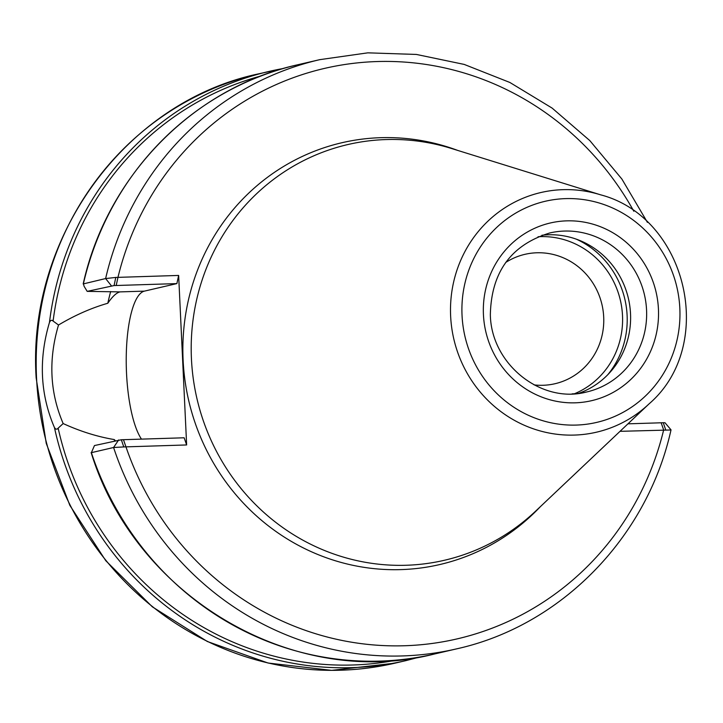 <?xml version="1.0" encoding="UTF-8"?>
<svg xmlns="http://www.w3.org/2000/svg" width="723" height="723" viewBox="0 0 723 723"><rect width="100%" height="100%" fill="white"/><g stroke="black" fill="none" stroke-linecap="round" stroke-linejoin="round"><path stroke-width="1.08" d="M534.107 384.898A66.417 63.651 76.9 0 0 543.109 385.278A66.417 63.651 76.9 0 0 555.002 383.723A66.417 63.651 76.9 0 0 603.118 310.791A66.417 63.651 76.9 0 0 536.855 252.779A66.417 63.651 76.9 0 0 524.961 254.324A66.417 63.651 76.9 0 0 505.693 262.476M538.048 236.746A81.609 78.211 -103.1 0 1 540.37 236.638A81.609 78.211 -103.1 0 1 620.659 301.545A81.609 78.211 -103.1 0 1 574.487 393.746M297.551 64.808A302.449 289.833 -103.1 0 0 83.407 283.705L84.103 286.299L87.185 291.369L114.071 285.567L115.779 277.433L105.621 278.554L83.19 283.94C106.95 176.078 193.213 87.845 297.551 64.808L319.765 59.657A302.449 289.833 76.9 0 0 105.621 278.554L111.36 285.766M114.071 285.567L176.873 283.597L178.644 275.436L115.779 277.433M58.518 325.007L51.984 320.253L50.52 320.651L49.471 322.422C38.536 359.214 40.19 394.243 54.424 427.51L55.626 429.019L57.045 429.173L63.163 423.561C49.833 392.417 48.278 359.566 58.518 325.007C74.794 315.282 91.225 308.034 107.808 303.253C112.417 296.493 116.484 292.707 120.018 291.893L87.185 291.369M178.644 275.436L186.642 444.952L123.769 446.931L121.337 439.756L94.46 445.558L91.378 452.661L113.583 447.501L123.769 446.931M620.027 431.324L670.664 429.986M121.337 439.756L184.139 437.786L186.642 444.952M434.306 654.035C293.719 690.113 135.436 597.071 91.125 452.544L91.378 452.661A302.449 289.833 -103.1 0 0 434.306 654.035L456.52 648.883C560.912 625.838 647.202 537.623 671.025 429.86L664.979 422.738L663.28 422.72L665.72 429.896M141.473 439.123A77.289 21.69 88.2 0 1 126.272 355.011A77.289 21.69 88.2 0 1 144.401 291.134L176.873 283.597M115.391 440.705L114.234 439.557C97.298 436.71 80.271 431.378 63.163 423.561M114.234 439.557A254.442 243.832 76.9 0 0 114.659 440.876M663.28 422.72L627.953 423.832M110.664 291.541A254.442 243.832 76.9 0 0 107.808 303.253M600.56 194.812L451.504 148.486A213.393 204.492 76.9 0 0 386.118 139.557A213.393 204.492 76.9 0 0 191.441 358.843A213.393 204.492 76.9 0 0 406.199 565.259A213.393 204.492 76.9 0 0 535.671 511.098L649.073 403.859C716.963 345.431 687.23 217.361 600.56 194.812A123.018 117.885 76.9 0 0 562.865 189.67A123.018 117.885 76.9 0 0 450.637 316.087A123.018 117.885 76.9 0 0 574.433 435.074A123.018 117.885 76.9 0 0 649.073 403.859M578.617 393.375A81.609 78.211 76.9 0 0 629.109 301.807A81.609 78.211 76.9 0 0 548.386 234.776A81.609 78.211 76.9 0 0 541.916 235.264M607.79 374.713A86.417 82.811 76.9 0 0 576.33 239.168M633.809 211.224A292.842 280.632 -103.1 0 0 351.224 63.606A292.842 280.632 -103.1 0 0 117.966 277.343L116.195 285.504M661.156 422.783L663.66 429.95A292.842 280.632 -103.1 0 1 404.591 645.747A292.842 280.632 -103.1 0 1 125.965 446.859L123.461 439.692M457.767 150.438A216.511 207.483 76.9 0 0 183.109 360.181A216.511 207.483 76.9 0 0 400.994 569.607A216.511 207.483 76.9 0 0 540.433 506.597M456.52 648.883A302.449 289.833 76.9 0 1 113.583 447.501L118.635 439.955M144.401 291.134L120.018 291.893M396.891 660.072A300.045 287.537 -103.1 0 1 58.202 428.414M54.433 427.51A302.449 289.833 76.9 0 0 406.037 660.596L420.09 656.945M53.131 320.822A300.045 287.537 -103.1 0 1 261.301 75.87M258.292 73.918C125.639 101.979 26.932 237.261 36.15 377.822L46.245 443.371L69.824 505.323L105.775 560.705L152.354 606.841L207.347 641.509L268.097 663.036L331.694 670.366L395.056 663.145A302.449 289.833 -103.1 0 1 340.904 670.212A302.449 289.833 -103.1 0 1 36.53 377.659A302.449 289.833 -103.1 0 1 258.292 73.918L283.506 68.459A302.449 289.833 76.9 0 0 269.281 71.369A302.449 289.833 76.9 0 0 49.471 322.422M576.276 425.07A113.511 108.784 -103.1 0 1 462.033 315.264A113.511 108.784 -103.1 0 1 565.594 198.617A113.511 108.784 -103.1 0 1 679.837 308.414A113.511 108.784 -103.1 0 1 576.276 425.07M575.228 402.819A91.215 87.411 76.9 0 0 658.436 309.092A91.215 87.411 76.9 0 0 566.642 220.858A91.215 87.411 76.9 0 0 483.434 314.595A91.215 87.411 76.9 0 0 575.228 402.819M586.715 391.965C541.473 404.211 491.134 364.275 490.348 314.758C491.269 272.173 511.089 244.907 549.814 232.96A81.609 78.211 -103.1 0 1 564.428 231.062A81.609 78.211 -103.1 0 1 645.847 302.341A81.609 78.211 -103.1 0 1 586.715 391.965A81.609 78.211 -103.1 0 1 572.101 393.863M647.419 222.368L621.879 179.042L589.823 140.605L552.137 108.107L509.878 82.476L464.202 64.419L416.403 54.442L367.799 52.842L319.765 59.657M395.056 663.145L406.037 660.596"/></g></svg>

